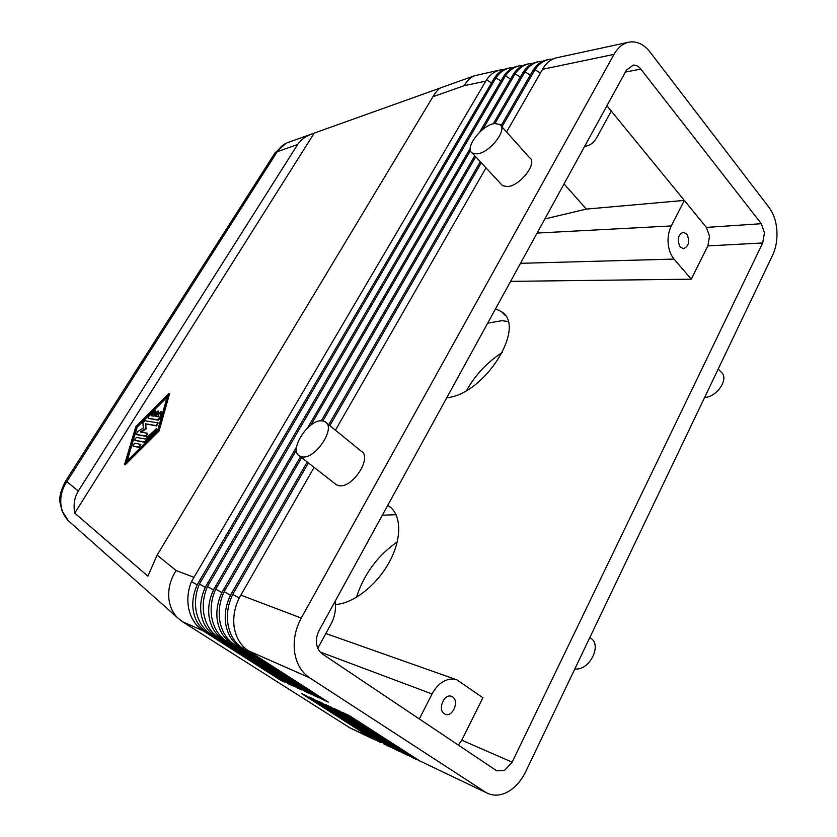 <?xml version="1.0" encoding="UTF-8"?>
<svg xmlns="http://www.w3.org/2000/svg" width="837" height="837" viewBox="0 0 837 837"><rect width="100%" height="100%" fill="white"/><g stroke="black" fill="none" stroke-linecap="round" stroke-linejoin="round"><path stroke-width="1.26" d="M314.105 467.381L239.863 596.823C234.789 606.459 232.874 616.409 234.109 626.693C235.793 637.428 240.564 645.463 248.422 650.788L328.313 702.128L322.224 699.334L242.584 648.204C234.737 642.962 229.861 634.927 227.946 624.109C226.461 613.929 228.062 604.021 232.749 594.364L308.393 462.913M307.221 461.993L231.106 594.103C226.231 603.467 224.389 613.134 225.571 623.105C227.214 633.714 231.943 641.665 239.769 646.97L319.284 697.995L313.666 695.421L234.37 644.584C226.555 639.301 221.69 631.328 219.754 620.667C218.3 610.717 219.765 601.06 224.159 591.696L301.623 457.619M193.65 577.206L176.105 570.541C170.246 579.706 167.86 589.29 168.938 599.323C169.901 606.553 172.663 612.59 177.224 617.434L182.361 621.65L203.067 630.774C195.377 625.584 190.522 617.842 188.513 607.536C187.07 598.654 188.053 590.001 191.474 581.579L486.538 79.85C490.336 74.42 494.991 71.103 500.484 69.91L503.937 69.523M441.057 87.707L440.775 87.812C438.598 88.732 435.993 91.704 432.949 96.715L157.115 555.109L147.898 576.18L74.734 513.112C73.248 504.669 74.451 497.304 78.322 491.026L297.679 144.477C300.64 139.905 305.421 136.379 312.002 133.889L440.356 88M71.365 523.428L68.414 520.802C64.407 516.596 61.938 511.459 61.017 505.391C59.961 497 61.896 489.101 66.834 481.683L65.171 481.819M274.766 153.286L277.246 151.696C279.851 147.312 283.272 144.299 287.51 142.656L288.095 142.447M584.676 146.297L585.356 146.224C590.116 145.523 593.967 142.572 596.896 137.373L611.272 111.07L706.376 227.413L709.556 236.191L707.83 245.911L691.268 279.181L510.601 281.358M707.83 245.911L762.695 242.971L764.463 232.864L761.325 223.709L706.376 227.413M625.396 72.066L640.828 69.084C638.6 66.301 636.078 64.972 633.285 65.087L626.453 70.141L319.2 630.324C316.899 634.666 316.02 639.154 316.585 643.789C317.286 648.372 319.232 651.772 322.433 654.011L495.891 770.249L496.958 770.846L504.533 770.458L512.139 762.162L461.773 740.18L458.331 745.076M432.949 96.715L464.305 85.646C466.941 80.676 470.425 77.349 474.757 75.654L500.139 69.984M548.779 59.479L546.509 59.971C541.068 61.216 536.601 64.627 533.106 70.203L501.06 125.749M501.98 126.847L534.969 69.68C538.85 64.041 543.569 60.609 549.145 59.396L552.901 59.019M628.472 42.258L556.689 57.763C551.238 59.019 546.76 62.451 543.255 68.069L506.563 131.974M542.522 69.304L614.013 54.363C617.894 47.573 622.833 43.514 628.828 42.185L631.276 41.871C638.296 41.683 644.553 45.093 650.067 52.103L769.151 207.586C773.576 213.561 776.15 221.156 776.872 230.374C777.427 239.612 775.972 247.961 772.52 255.431L525.793 771.494C521.053 781.151 514.797 788.077 507.002 792.273C500.066 795.746 493.537 796.06 487.396 793.225L419.912 761L487.396 793.225M248.422 650.788L309.523 677.729C301.393 672.226 296.424 663.678 294.603 652.107C293.149 640.368 295.367 629.016 301.257 618.062L240.815 595.117M300.473 456.72L222.527 591.435C217.85 600.537 216.072 609.922 217.201 619.589C218.802 630.073 223.489 637.951 231.284 643.224L310.433 693.936L305.264 691.571L226.325 641.037C218.541 635.775 213.676 627.855 211.719 617.287C210.265 607.61 211.604 598.214 215.737 589.091L296.444 449.95M538.725 61.645L536.496 62.126C531.066 63.371 526.609 66.761 523.115 72.296L493.234 123.855M494.949 123.52L524.956 71.783C528.817 66.186 533.525 62.785 539.08 61.572L542.784 61.195M296.612 446.832L214.115 588.829C209.627 597.66 207.921 606.773 208.999 616.147C210.558 626.505 215.203 634.31 222.966 639.552L301.759 689.96L297.009 687.784L218.426 637.553C210.673 632.312 205.808 624.454 203.841 613.981C202.387 604.565 203.6 595.421 207.492 586.528L505.433 75.885C509.262 70.371 513.939 67.012 519.474 65.809L523.041 65.432M528.838 63.779L526.651 64.261C521.231 65.495 516.785 68.864 513.301 74.357L479.674 132.12M482.719 129.473L515.111 73.844C518.961 68.299 523.648 64.92 529.193 63.706L532.824 63.33M519.118 65.882L516.963 66.353C511.553 67.588 507.117 70.925 503.644 76.376L205.871 586.266C201.571 594.845 199.938 603.686 200.964 612.768C202.47 623.01 207.084 630.742 214.806 635.953L293.232 686.058L288.911 684.08L210.673 634.132C202.952 628.922 198.097 621.117 196.109 610.728C194.655 601.583 195.753 592.68 199.405 584.027L495.912 77.883C499.72 72.411 504.387 69.073 509.9 67.881L513.405 67.494M509.545 67.954L507.442 68.404C502.043 69.638 497.607 72.965 494.154 78.375L197.783 583.766C193.661 592.094 192.102 600.652 193.085 609.462C194.55 619.589 199.122 627.248 206.812 632.427L284.873 682.228L280.95 680.429L203.067 630.774L203.726 630.135M574.82 668.941C589.311 671.086 602.546 644.877 590.566 638.076L589.855 637.491M704.597 397.491C717.591 396.884 729.655 377.801 720.856 371.89L718.24 368.96M325.122 421.806L361.155 451.164C373.009 457.096 352.011 489.289 338.567 485.575L336.275 484.696L299.531 455.987L301.77 456.814C314.974 460.172 336.694 427.414 325.122 421.806L322.548 420.917C309.219 418.197 288.116 450.149 299.531 455.987M499.741 124.347L529.434 157.576C538.222 162.388 520.195 186.117 507.337 186.599L502.482 185.626L472.309 153.066L477.1 153.872C489.865 152.983 508.341 128.835 499.741 124.347L494.636 123.562C481.746 124.891 463.844 148.484 472.309 153.066M335.051 601.437L335.198 602.462C336.087 609.901 334.695 617.089 331.023 624.025L317.798 648.236M320.152 652.002L432.059 693.967C435.512 687.449 439.98 682.95 445.483 680.481C449.49 678.807 453.319 678.598 456.95 679.864L482.907 697.744L461.773 740.18M691.268 279.181L674.057 259.083C670.74 255.086 668.773 249.865 668.156 243.431C667.685 236.965 668.732 231.127 671.295 225.948L537.092 233.073M452.671 696.98C459.576 701.228 452.535 717.602 445.211 714.223L444.227 713.689C437.27 709.514 444.28 693.099 451.561 696.394L452.671 696.98M686.758 233.952C690.106 241.129 689.029 246.047 683.536 248.683L680.178 246.978C676.798 239.821 677.855 234.904 683.327 232.205L686.758 233.952M382.342 515.215L396.079 514.682M487.668 323.176L501.907 320.676L507.986 321.502M502.556 352.293C487.406 362.023 475.458 374.704 466.711 390.335M148.923 416.156L155.263 410.486L154.521 412.568L151.309 415.79L153.966 416.198L156.519 412.118L158.256 410.925L155.494 416.428L158.183 416.847L159.197 413.258L161.279 411.365L159.762 417.841L157.806 419.797L148.18 418.249L148.923 416.156M155.305 410.517L155.002 412.923L152.031 415.895M158.298 410.957L158.528 412.704L156.132 416.533M161.321 411.396L161.865 412.453L160.244 418.197L158.287 420.153L148.536 418.469M132.884 445.922L134.611 443.171L140.689 444.363L138.848 447.104L133.156 446.121M140.804 444.489L139.34 447.45L133.376 446.278M136.672 426.828L167.421 396.006L157.701 430.438L126.303 461.794L136.672 426.828L137.153 427.173L127.151 460.946M167.097 397.167L137.153 427.173M135.814 426.682L169.105 393.317L158.611 430.595L124.556 464.587L135.814 426.682M158.611 430.595L159.093 430.95L169.576 393.672L169.105 393.317M159.093 430.95L125.048 464.933L124.556 464.587M134.642 440.095L136.358 437.364L145.324 439.017L156.352 428.69L155.609 430.846L145.136 441.308L144.037 441.873L134.903 440.293M156.393 428.722L156.1 431.201L145.617 441.664L144.529 442.229L135.123 440.45M136.347 434.309L137.446 431.777L143.378 427.979L142.886 423.093L144.864 420.729L158.005 422.873L156.163 425.583L145.429 423.804L145.9 428.408L140.313 431.986L147.605 433.304L145.764 436.014L136.609 434.497M158.13 423.009L156.645 425.939L145.429 423.804M145.91 424.16L145.9 428.408M146.391 428.764L141.118 432.133M147.72 433.43L146.245 436.37L136.829 434.665M74.734 513.112L314.199 133.146M397.261 541.884C377.581 555.684 363.959 574.182 356.405 597.367M495.556 308.79L501.426 311.646C527.153 326.493 484.654 394.562 446.759 397.753M387.73 505.391L388.766 506.029C401.373 514.169 402.273 537.877 389.697 561.386C377.236 584.896 353.381 603.665 335.407 604.502M606.919 105.755L611.272 111.07M564.044 183.92L586.35 209.093L684.3 200.409M544.835 218.949L586.35 209.093M684.331 200.441L671.295 225.948M432.059 693.967L419.306 718.931M762.695 242.971L512.139 762.162M374.986 739.709L370.749 737.669L301.226 693.35L305.181 695.181L374.83 739.605L381.044 742.733L309.261 697.064L313.634 699.083L381.055 742.733M392.155 747.786L387.458 745.6L317.453 700.851L322.235 703.059L392.375 747.933L398.056 750.81L325.781 704.702L331.002 707.119L401.394 752.212L406.782 754.953M409.9 756.135L404.742 753.802L334.256 708.625L339.937 711.241L412.62 757.715M418.992 760.414L413.604 758.008L342.898 712.611L349.039 715.447L419.912 761M309.523 677.729L485.303 792.043M350.483 728.221L182.361 621.65M387.981 745.118L387.458 745.6L383.524 743.737L389.477 746.74M400.954 751.929L398.056 750.799M470.268 148.285L307.734 427.717M297.009 687.784L297.553 687.271M310.883 425.091L470.499 150.493M474.778 155.724L321.241 420.854M305.264 691.571L305.861 691.006M322.841 420.959L475.73 156.749M313.666 695.421L314.314 694.804M480.323 161.708L328.7 424.725M329.851 425.656L481.296 162.755M485.994 167.829L335.438 430.208M322.224 699.334L322.936 698.675M614.013 54.363L301.257 618.062M640.828 69.084L761.325 223.709M233.785 592.45L232.33 591.895M176.105 570.541L157.115 555.109M78.322 491.026L66.834 481.683L277.246 151.696L297.679 144.477M532.374 71.417L534.111 71.061M225.446 589.279L224.023 588.735M522.393 73.51L524.098 73.154M217.264 586.172L215.862 585.638M512.579 75.56L514.263 75.204M209.24 583.127L207.869 582.604M502.922 77.569L504.585 77.224M201.372 580.135L200.033 579.633M464.305 85.646L485.69 81.179M493.432 79.557L495.065 79.222M520.499 263.32L674.057 259.083M348.14 726.945L370.749 737.669L371.178 737.271M379.506 741.163L379.035 741.603L374.83 739.605M396.592 749.136L396.027 749.67L392.375 747.933M405.37 753.227L404.742 753.802L401.394 752.212M414.294 757.391L413.604 758.008L410.569 756.575M239.769 646.97L242.584 648.204L243.787 647.053M231.284 643.224L234.37 644.584L235.459 643.548M222.966 639.552L226.325 641.037L227.287 640.117M214.806 635.953L218.426 637.553L219.284 636.727M206.812 632.427L210.673 634.132L211.426 633.41M486.538 79.85L491.476 82.894M191.474 581.579L197.239 584.875M495.912 77.883L500.934 80.99M199.405 584.027L205.306 587.407M505.433 75.885L510.549 79.044M207.492 586.528L213.529 589.991M515.111 73.844L520.321 77.077M215.737 589.091L221.92 592.627M224.159 591.696L230.478 595.316M524.956 71.783L530.271 75.068M232.749 594.364L239.215 598.068M534.969 69.68L540.378 73.039M65.296 481.589L275.111 152.742M287.51 142.656L312.002 133.889M440.775 87.812L474.757 75.654M504.847 315.036L501.426 311.646M391.392 508.111L388.766 506.029M325.834 633.525L456.95 679.864M350.148 728.064L372.758 738.799M412.62 757.726L415.654 759.159M275.195 152.648L286.17 143.232M65.317 481.599C60.599 490.848 58.893 498.067 60.18 503.257L62.032 510.811L68.414 520.802L177.224 617.434"/></g></svg>

